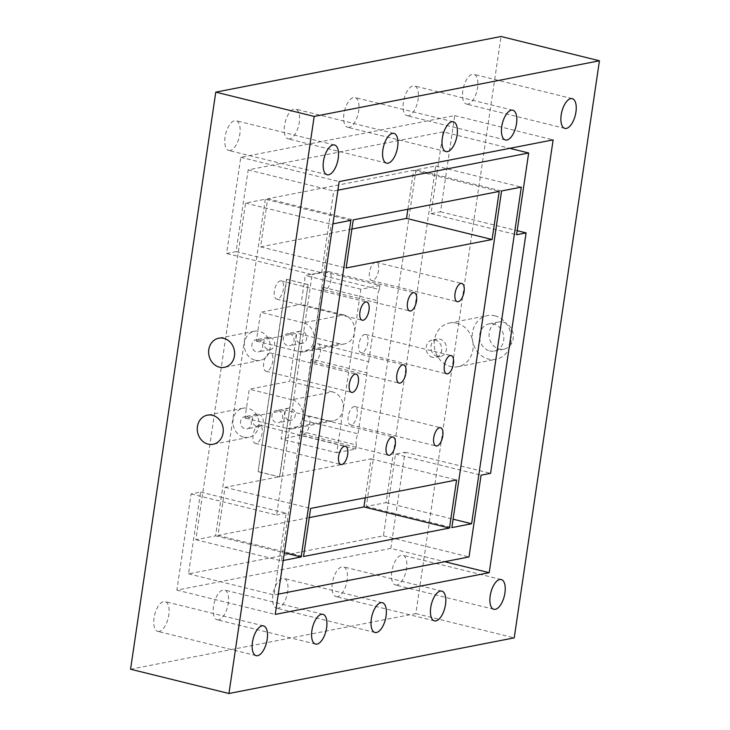 <?xml version="1.0" encoding="UTF-8"?>
<svg xmlns="http://www.w3.org/2000/svg" width="730" height="730" viewBox="0 0 730 730"><rect width="100%" height="100%" fill="white"/><g stroke="black" fill="none" stroke-linecap="round" stroke-linejoin="round"><path stroke-width="0.55" stroke-dasharray="3.65 2.74" d="M277.564 299.127A9.399 4.261 -76.1 0 1 276.661 299.118A9.399 4.261 -76.1 0 1 274.562 289.92A9.399 4.261 -76.1 0 1 280.256 280.858A9.399 4.261 -76.1 0 1 281.159 280.868A9.399 4.261 -76.1 0 1 283.267 290.065A9.399 4.261 -76.1 0 1 277.564 299.127M361.998 352.727A9.399 4.261 -76.1 0 1 361.095 352.709A9.399 4.261 -76.1 0 1 358.996 343.511A9.399 4.261 -76.1 0 1 364.699 334.45A9.399 4.261 -76.1 0 1 365.602 334.459A9.399 4.261 -76.1 0 1 367.701 343.657A9.399 4.261 -76.1 0 1 361.998 352.727M256.257 443.402A9.399 4.261 -76.1 0 1 255.354 443.384A9.399 4.261 -76.1 0 1 253.255 434.195A9.399 4.261 -76.1 0 1 258.958 425.125A9.399 4.261 -76.1 0 1 259.862 425.143A9.399 4.261 -76.1 0 1 261.96 434.332A9.399 4.261 -76.1 0 1 256.257 443.402M351.349 424.86A9.399 4.261 -76.1 0 1 350.446 424.842A9.399 4.261 -76.1 0 1 348.347 415.653A9.399 4.261 -76.1 0 1 354.05 406.583A9.399 4.261 -76.1 0 1 354.944 406.601A9.399 4.261 -76.1 0 1 357.052 415.79A9.399 4.261 -76.1 0 1 351.349 424.86M266.906 371.269A9.399 4.261 -76.1 0 1 266.003 371.251A9.399 4.261 -76.1 0 1 263.904 362.062A9.399 4.261 -76.1 0 1 269.607 352.991A9.399 4.261 -76.1 0 1 270.511 353.01A9.399 4.261 -76.1 0 1 272.609 362.199A9.399 4.261 -76.1 0 1 266.906 371.269M372.647 280.585A9.399 4.261 -76.1 0 1 371.752 280.576A9.399 4.261 -76.1 0 1 369.645 271.377A9.399 4.261 -76.1 0 1 375.348 262.316A9.399 4.261 -76.1 0 1 376.251 262.326A9.399 4.261 -76.1 0 1 378.35 271.524A9.399 4.261 -76.1 0 1 372.647 280.585M323.719 275.812L379.335 289.536A9.399 4.261 -76.1 0 0 377.675 300.751L322.058 287.027L313.07 347.945L368.677 361.669A9.399 4.261 -76.1 0 0 367.026 372.884L311.409 359.16L302.412 420.079L358.029 433.802A9.399 4.261 -76.1 0 0 356.368 445.026L300.76 431.293L300.167 435.308L281.15 439.013L285.412 410.16L244.997 418.044L249.259 389.19L289.673 381.306L296.772 333.218L256.358 341.102L260.619 312.239L301.034 304.364L305.295 275.511L324.312 271.797L323.719 275.812A9.399 4.261 -76.1 0 1 327.807 271.587A9.399 4.261 -76.1 0 1 328.71 271.596A9.399 4.261 -76.1 0 1 330.809 280.795A9.399 4.261 -76.1 0 1 325.105 289.856A9.399 4.261 -76.1 0 1 324.202 289.846A9.399 4.261 -76.1 0 1 322.058 287.027M313.07 347.945A9.399 4.261 -76.1 0 1 317.149 343.721A9.399 4.261 -76.1 0 1 318.052 343.739A9.399 4.261 -76.1 0 1 320.16 352.928A9.399 4.261 -76.1 0 1 314.457 361.998A9.399 4.261 -76.1 0 1 313.553 361.98A9.399 4.261 -76.1 0 1 311.409 359.16M302.412 420.079A9.399 4.261 -76.1 0 1 306.5 415.854A9.399 4.261 -76.1 0 1 307.403 415.872A9.399 4.261 -76.1 0 1 309.502 425.061A9.399 4.261 -76.1 0 1 303.799 434.131A9.399 4.261 -76.1 0 1 302.895 434.113A9.399 4.261 -76.1 0 1 300.76 431.293M437.416 356.45A8.906 7.765 79 0 1 430.892 347.58A8.906 7.765 79 0 1 436.996 339.058A8.906 7.765 79 0 1 439.971 339.14A8.906 7.765 79 0 1 446.495 348A8.906 7.765 79 0 1 440.4 356.532A8.906 7.765 79 0 1 437.416 356.45M432.662 357.381A8.906 7.765 79 0 1 426.137 348.511A8.906 7.765 79 0 1 432.242 339.979A8.906 7.765 79 0 1 435.217 340.061A8.906 7.765 79 0 1 441.741 348.931A8.906 7.765 79 0 1 435.646 357.454A8.906 7.765 79 0 1 432.662 357.381M494.904 315.816A22.256 19.4 79 0 1 511.219 337.981A22.256 19.4 79 0 1 495.971 359.297A22.256 19.4 79 0 1 488.516 359.096A22.256 19.4 79 0 1 472.2 336.922A22.256 19.4 79 0 1 487.448 315.615A22.256 19.4 79 0 1 494.904 315.816M456.87 323.235A22.256 19.4 79 0 1 473.177 345.399A22.256 19.4 79 0 1 457.929 366.715A22.256 19.4 79 0 1 450.474 366.515A22.256 19.4 79 0 1 434.168 344.341A22.256 19.4 79 0 1 449.415 323.034A22.256 19.4 79 0 1 456.87 323.235M503.207 322.14A13.843 12.072 79 0 1 513.354 335.928A13.843 12.072 79 0 1 503.864 349.195A13.843 12.072 79 0 1 499.229 349.068A13.843 12.072 79 0 1 489.082 335.271A13.843 12.072 79 0 1 498.572 322.012A13.843 12.072 79 0 1 503.207 322.14M489.72 350.92A13.843 12.072 -101 0 0 494.356 351.048A13.843 12.072 -101 0 0 503.846 337.78A13.843 12.072 -101 0 0 493.699 323.992A13.843 12.072 -101 0 0 489.054 323.865A13.843 12.072 -101 0 0 479.573 337.123A13.843 12.072 -101 0 0 489.72 350.92M243.793 437.179A14.837 12.939 -101 0 0 248.766 437.316A14.837 12.939 -101 0 0 258.931 423.099A14.837 12.939 -101 0 0 248.054 408.326A14.837 12.939 -101 0 0 243.09 408.189A14.837 12.939 -101 0 0 232.925 422.396A14.837 12.939 -101 0 0 243.793 437.179M255.153 360.237A14.837 12.939 -101 0 0 260.126 360.365A14.837 12.939 -101 0 0 270.292 346.157A14.837 12.939 -101 0 0 259.415 331.374A14.837 12.939 -101 0 0 254.451 331.247A14.837 12.939 -101 0 0 244.285 345.454A14.837 12.939 -101 0 0 255.153 360.237M289.554 333.674A6.178 5.393 79 0 1 294.09 339.833A6.178 5.393 79 0 1 289.846 345.755A6.178 5.393 79 0 1 287.784 345.701A6.178 5.393 79 0 1 283.249 339.541A6.178 5.393 79 0 1 287.483 333.619A6.178 5.393 79 0 1 289.554 333.674M300.377 343.237A6.178 5.393 -101 0 0 302.448 343.301A6.178 5.393 -101 0 0 306.682 337.379A6.178 5.393 -101 0 0 302.156 331.219A6.178 5.393 -101 0 0 300.085 331.165A6.178 5.393 -101 0 0 295.851 337.087A6.178 5.393 -101 0 0 300.377 343.237M278.194 410.616A6.178 5.393 79 0 1 282.72 416.775A6.178 5.393 79 0 1 278.486 422.697A6.178 5.393 79 0 1 276.415 422.643A6.178 5.393 79 0 1 271.888 416.483A6.178 5.393 79 0 1 276.123 410.561A6.178 5.393 79 0 1 278.194 410.616M289.016 420.188A6.178 5.393 -101 0 0 291.087 420.243A6.178 5.393 -101 0 0 295.321 414.321A6.178 5.393 -101 0 0 290.796 408.161A6.178 5.393 -101 0 0 288.724 408.106A6.178 5.393 -101 0 0 284.49 414.029A6.178 5.393 -101 0 0 289.016 420.188M159.231 631.395A15.33 6.962 -76.1 0 1 157.762 631.368A15.33 6.962 -76.1 0 1 154.331 616.375A15.33 6.962 -76.1 0 1 163.639 601.584A15.33 6.962 -76.1 0 1 165.108 601.602A15.33 6.962 -76.1 0 1 168.539 616.604A15.33 6.962 -76.1 0 1 159.231 631.395M230.242 150.489A15.33 6.962 -76.1 0 1 228.773 150.471A15.33 6.962 -76.1 0 1 225.342 135.47A15.33 6.962 -76.1 0 1 234.649 120.678A15.33 6.962 -76.1 0 1 236.118 120.706A15.33 6.962 -76.1 0 1 239.549 135.698A15.33 6.962 -76.1 0 1 230.242 150.489M396.956 585.04A15.33 6.962 -76.1 0 1 395.487 585.013A15.33 6.962 -76.1 0 1 392.056 570.011A15.33 6.962 -76.1 0 1 401.363 555.22A15.33 6.962 -76.1 0 1 402.832 555.247A15.33 6.962 -76.1 0 1 406.263 570.249A15.33 6.962 -76.1 0 1 396.956 585.04M337.525 596.629A15.33 6.962 -76.1 0 1 336.055 596.602A15.33 6.962 -76.1 0 1 332.624 581.6A15.33 6.962 -76.1 0 1 341.932 566.808A15.33 6.962 -76.1 0 1 343.401 566.836A15.33 6.962 -76.1 0 1 346.832 581.837A15.33 6.962 -76.1 0 1 337.525 596.629M467.976 104.135A15.33 6.962 -76.1 0 1 466.497 104.107A15.33 6.962 -76.1 0 1 463.076 89.115A15.33 6.962 -76.1 0 1 472.374 74.314A15.33 6.962 -76.1 0 1 473.843 74.341A15.33 6.962 -76.1 0 1 477.274 89.343A15.33 6.962 -76.1 0 1 467.976 104.135M408.545 115.723A15.33 6.962 -76.1 0 1 407.066 115.696A15.33 6.962 -76.1 0 1 403.644 100.703A15.33 6.962 -76.1 0 1 412.943 85.912A15.33 6.962 -76.1 0 1 414.412 85.93A15.33 6.962 -76.1 0 1 417.843 100.932A15.33 6.962 -76.1 0 1 408.545 115.723M349.104 127.312A15.33 6.962 -76.1 0 1 347.635 127.294A15.33 6.962 -76.1 0 1 344.204 112.292A15.33 6.962 -76.1 0 1 353.512 97.501A15.33 6.962 -76.1 0 1 354.981 97.519A15.33 6.962 -76.1 0 1 358.412 112.52A15.33 6.962 -76.1 0 1 349.104 127.312M289.673 138.901A15.33 6.962 -76.1 0 1 288.204 138.882A15.33 6.962 -76.1 0 1 284.773 123.881A15.33 6.962 -76.1 0 1 294.08 109.089A15.33 6.962 -76.1 0 1 295.55 109.108A15.33 6.962 -76.1 0 1 298.981 124.109A15.33 6.962 -76.1 0 1 289.673 138.901M218.662 619.807A15.33 6.962 -76.1 0 1 217.193 619.779A15.33 6.962 -76.1 0 1 213.762 604.778A15.33 6.962 -76.1 0 1 223.07 589.986A15.33 6.962 -76.1 0 1 224.539 590.013A15.33 6.962 -76.1 0 1 227.97 605.015A15.33 6.962 -76.1 0 1 218.662 619.807M278.094 608.218A15.33 6.962 -76.1 0 1 276.624 608.19A15.33 6.962 -76.1 0 1 273.193 593.189A15.33 6.962 -76.1 0 1 282.501 578.397A15.33 6.962 -76.1 0 1 283.97 578.425A15.33 6.962 -76.1 0 1 287.401 593.426A15.33 6.962 -76.1 0 1 278.094 608.218M258.174 339.797A6.178 5.393 79 0 1 262.709 345.956A6.178 5.393 79 0 1 258.475 351.869A6.178 5.393 79 0 1 256.403 351.814A6.178 5.393 79 0 1 251.868 345.655A6.178 5.393 79 0 1 256.102 339.742A6.178 5.393 79 0 1 258.174 339.797M270.063 337.479A6.178 5.393 79 0 1 274.589 343.638A6.178 5.393 79 0 1 270.355 349.551A6.178 5.393 79 0 1 268.284 349.497A6.178 5.393 79 0 1 263.758 343.337A6.178 5.393 79 0 1 267.992 337.424A6.178 5.393 79 0 1 270.063 337.479M246.813 416.739A6.178 5.393 79 0 1 251.348 422.898A6.178 5.393 79 0 1 247.105 428.82A6.178 5.393 79 0 1 245.034 428.765A6.178 5.393 79 0 1 240.508 422.606A6.178 5.393 79 0 1 244.742 416.684A6.178 5.393 79 0 1 246.813 416.739M258.703 414.421A6.178 5.393 79 0 1 263.229 420.58A6.178 5.393 79 0 1 258.995 426.502A6.178 5.393 79 0 1 256.923 426.448A6.178 5.393 79 0 1 252.398 420.288A6.178 5.393 79 0 1 256.632 414.366A6.178 5.393 79 0 1 258.703 414.421M324.312 271.797L379.919 285.53L379.335 289.536M377.675 300.751L368.677 361.669M367.026 372.884L358.029 433.802M390.824 548.403L176.87 590.123L191.077 493.945L200.586 492.093L188.513 573.844L383.442 535.829L395.514 454.078L405.022 452.217L390.824 548.403L444.67 561.689M443.101 131.875L248.163 169.889L236.091 251.64L226.583 253.493L240.781 157.315L454.735 115.586L440.537 211.773L431.029 213.625L443.101 131.875L509.777 148.327M416.018 169.844L366.305 506.474L386.042 502.632L435.746 166.002L416.018 169.844L501.574 190.968M130.561 669.218L415.826 613.583L501.045 36.5M265.3 199.235L215.587 535.866L195.859 539.716L245.572 203.086L265.3 199.235L350.856 220.36M351.878 229.056L260.574 246.868L267.673 198.77L413.636 170.309L407.887 209.236M365.283 497.778L371.032 458.851L225.068 487.311L217.969 535.409L309.274 517.597M215.587 535.866L284.353 552.838M258.329 471.653L279.718 476.936L308.124 284.572L286.735 279.289L258.091 471.699L279.718 476.936M217.969 535.409L303.525 556.525M371.032 458.851L456.588 479.966M225.068 487.311L310.624 508.436M413.636 170.309L499.201 191.424M267.673 198.77L353.238 219.894M260.574 246.868L346.139 267.983M245.572 203.086L331.128 224.201L332.935 223.855M195.859 539.716L281.415 560.832L331.128 224.201M281.415 560.832L283.231 560.485M415.826 613.583L514.221 637.865M435.746 166.002L521.311 187.117M386.042 502.632L453.111 519.185M366.305 506.474L451.87 527.598M431.029 213.625L516.585 234.741M440.537 211.773L517.178 230.689M405.022 452.217L490.587 473.341M454.735 115.586L553.13 139.877M240.781 157.315L339.176 181.597M176.87 590.123L275.265 614.414M191.077 493.945L276.634 515.061L312.139 274.608L226.583 253.493M236.091 251.64L321.647 272.755L312.139 274.608M321.647 272.755L333.72 191.004L337.908 190.183M248.163 169.889L333.72 191.004M395.514 454.078L481.079 475.193M383.442 535.829L469.007 556.944M188.513 573.844L274.069 594.959L278.258 594.147M200.586 492.093L286.142 513.208L274.069 594.959M286.142 513.208L276.634 515.061M279.48 476.982L308.124 284.572M307.887 284.618L286.735 279.289M286.498 279.334L258.091 471.699M379.919 285.53L360.903 289.235L354.515 332.515A14.837 12.939 -101 0 0 343.812 314.922L303.397 322.806A14.837 12.939 79 0 1 314.101 340.399A14.837 12.939 79 0 1 304.109 351.787A14.837 12.939 79 0 1 299.136 351.659L256.358 341.102M303.397 322.806L260.619 312.239M299.136 351.659L339.55 343.775A14.837 12.939 -101 0 0 344.524 343.912A14.837 12.939 -101 0 0 354.515 332.515L343.155 409.457A14.837 12.939 -101 0 0 332.451 391.864L292.036 399.748A14.837 12.939 79 0 1 302.74 417.341A14.837 12.939 79 0 1 292.748 428.738A14.837 12.939 79 0 1 287.775 428.601L244.997 418.044M292.036 399.748L249.259 389.19M343.812 314.922L301.034 304.364M339.55 343.775L296.772 333.218M332.451 391.864L289.673 381.306M287.775 428.601L328.19 420.717L285.412 410.16M360.903 289.235L305.295 275.511M328.19 420.717A14.837 12.939 -101 0 0 333.154 420.854A14.837 12.939 -101 0 0 343.155 409.457L336.758 452.737L281.15 439.013M356.368 445.026L355.775 449.032L336.758 452.737M355.775 449.032L300.167 435.308M276.661 299.118L362.217 320.233M361.095 352.709L446.66 373.824M255.354 443.384L340.91 464.508M350.446 424.842L436.002 445.957M266.003 371.251L351.568 392.366M371.752 280.576L457.309 301.691M324.202 289.846L409.767 310.962M313.553 361.98L399.109 383.095M302.895 434.113L388.46 455.237M436.996 339.058L432.242 339.979M457.929 366.715L495.971 359.297M494.356 351.048L503.864 349.195M248.766 437.316L213.105 444.269M260.126 360.365L224.466 367.318M302.448 343.301L289.846 345.755M291.087 420.243L278.486 422.697M256.157 655.659L157.762 631.368M327.168 174.753L228.773 150.471M493.882 609.294L395.487 585.013M434.45 620.892L336.055 596.602M564.892 128.398L466.497 104.107M505.461 139.987L407.066 115.696M446.03 151.575L347.635 127.294M386.599 163.164L288.204 138.882M315.588 644.07L217.193 619.779M375.019 632.481L276.624 608.19M270.355 349.551L258.475 351.869M258.995 426.502L247.105 428.82M256.632 414.366L244.742 416.684M267.992 337.424L256.102 339.742M382.365 602.706L283.97 578.425M322.934 614.304L224.539 590.013M393.945 133.398L295.55 109.108M453.376 121.81L354.981 97.519M512.807 110.221L414.412 85.93M572.238 98.632L473.843 74.341M441.796 591.117L343.401 566.836M501.227 579.529L402.832 555.247M334.513 144.987L236.118 120.706M263.503 625.893L165.108 601.602M288.724 408.106L276.123 410.561M300.085 331.165L287.483 333.619M254.451 331.247L218.79 338.2M243.09 408.189L207.429 415.142M489.054 323.865L498.572 322.012M449.415 323.034L487.448 315.615M440.4 356.532L435.646 357.454M333.154 420.854L292.748 428.738M344.524 343.912L304.109 351.787M307.403 415.872L392.959 436.987M318.052 343.739L403.617 364.854M328.71 271.596L414.266 292.721M376.251 262.326L461.807 283.45M270.511 353.01L356.067 374.125M354.944 406.601L440.509 427.716M259.862 425.143L345.418 446.258M365.602 334.459L451.158 355.583M281.159 280.868L366.725 301.992"/><path stroke-width="1.09" d="M365.821 301.974A9.399 4.261 103.9 0 0 360.118 311.044A9.399 4.261 103.9 0 0 362.217 320.233A9.399 4.261 103.9 0 0 363.12 320.251A9.399 4.261 103.9 0 0 368.823 311.181A9.399 4.261 103.9 0 0 366.725 301.992A9.399 4.261 103.9 0 0 365.821 301.974M450.255 355.565A9.399 4.261 103.9 0 0 444.552 364.635A9.399 4.261 103.9 0 0 446.66 373.824A9.399 4.261 103.9 0 0 447.563 373.842A9.399 4.261 103.9 0 0 453.257 364.772A9.399 4.261 103.9 0 0 451.158 355.583A9.399 4.261 103.9 0 0 450.255 355.565M344.514 446.249A9.399 4.261 103.9 0 0 338.811 455.31A9.399 4.261 103.9 0 0 340.91 464.508A9.399 4.261 103.9 0 0 341.813 464.517A9.399 4.261 103.9 0 0 347.516 455.456A9.399 4.261 103.9 0 0 345.418 446.258A9.399 4.261 103.9 0 0 344.514 446.249M439.606 427.698A9.399 4.261 103.9 0 0 433.903 436.768A9.399 4.261 103.9 0 0 436.002 445.957A9.399 4.261 103.9 0 0 436.905 445.975A9.399 4.261 103.9 0 0 442.608 436.914A9.399 4.261 103.9 0 0 440.509 427.716A9.399 4.261 103.9 0 0 439.606 427.698M355.163 374.107A9.399 4.261 103.9 0 0 349.469 383.177A9.399 4.261 103.9 0 0 351.568 392.366A9.399 4.261 103.9 0 0 352.471 392.384A9.399 4.261 103.9 0 0 358.174 383.314A9.399 4.261 103.9 0 0 356.067 374.125A9.399 4.261 103.9 0 0 355.163 374.107M460.913 283.432A9.399 4.261 103.9 0 0 455.21 292.493A9.399 4.261 103.9 0 0 457.309 301.691A9.399 4.261 103.9 0 0 458.212 301.709A9.399 4.261 103.9 0 0 463.915 292.639A9.399 4.261 103.9 0 0 461.807 283.45A9.399 4.261 103.9 0 0 460.913 283.432M413.363 292.703A9.399 4.261 103.9 0 0 407.659 301.773A9.399 4.261 103.9 0 0 409.767 310.962A9.399 4.261 103.9 0 0 410.661 310.98A9.399 4.261 103.9 0 0 416.365 301.91A9.399 4.261 103.9 0 0 414.266 292.721A9.399 4.261 103.9 0 0 413.363 292.703M402.714 364.836A9.399 4.261 103.9 0 0 397.01 373.906A9.399 4.261 103.9 0 0 399.109 383.095A9.399 4.261 103.9 0 0 400.013 383.113A9.399 4.261 103.9 0 0 405.716 374.043A9.399 4.261 103.9 0 0 403.617 364.854A9.399 4.261 103.9 0 0 402.714 364.836M392.056 436.978A9.399 4.261 103.9 0 0 386.362 446.039A9.399 4.261 103.9 0 0 388.46 455.237A9.399 4.261 103.9 0 0 389.364 455.246A9.399 4.261 103.9 0 0 395.067 446.185A9.399 4.261 103.9 0 0 392.959 436.987A9.399 4.261 103.9 0 0 392.056 436.978M208.132 444.132A14.837 12.939 -101 0 0 213.105 444.269A14.837 12.939 -101 0 0 223.27 430.052A14.837 12.939 -101 0 0 212.393 415.279A14.837 12.939 -101 0 0 207.429 415.142A14.837 12.939 -101 0 0 197.264 429.349A14.837 12.939 -101 0 0 208.132 444.132M219.502 367.19A14.837 12.939 -101 0 0 224.466 367.318A14.837 12.939 -101 0 0 234.631 353.11A14.837 12.939 -101 0 0 223.763 338.337A14.837 12.939 -101 0 0 218.79 338.2A14.837 12.939 -101 0 0 208.625 352.407A14.837 12.939 -101 0 0 219.502 367.19M262.024 625.865A15.33 6.962 103.9 0 0 252.726 640.657A15.33 6.962 103.9 0 0 256.157 655.659A15.33 6.962 103.9 0 0 257.626 655.686A15.33 6.962 103.9 0 0 266.924 640.885A15.33 6.962 103.9 0 0 263.503 625.893A15.33 6.962 103.9 0 0 262.024 625.865M333.044 144.96A15.33 6.962 103.9 0 0 323.737 159.751A15.33 6.962 103.9 0 0 327.168 174.753A15.33 6.962 103.9 0 0 328.637 174.78A15.33 6.962 103.9 0 0 337.944 159.989A15.33 6.962 103.9 0 0 334.513 144.987A15.33 6.962 103.9 0 0 333.044 144.96M499.758 579.51A15.33 6.962 103.9 0 0 490.45 594.302A15.33 6.962 103.9 0 0 493.882 609.294A15.33 6.962 103.9 0 0 495.351 609.322A15.33 6.962 103.9 0 0 504.658 594.53A15.33 6.962 103.9 0 0 501.227 579.529A15.33 6.962 103.9 0 0 499.758 579.51M440.327 591.099A15.33 6.962 103.9 0 0 431.019 605.891A15.33 6.962 103.9 0 0 434.45 620.892A15.33 6.962 103.9 0 0 435.92 620.911A15.33 6.962 103.9 0 0 445.227 606.119A15.33 6.962 103.9 0 0 441.796 591.117A15.33 6.962 103.9 0 0 440.327 591.099M570.769 98.605A15.33 6.962 103.9 0 0 561.461 113.396A15.33 6.962 103.9 0 0 564.892 128.398A15.33 6.962 103.9 0 0 566.361 128.416A15.33 6.962 103.9 0 0 575.669 113.624A15.33 6.962 103.9 0 0 572.238 98.632A15.33 6.962 103.9 0 0 570.769 98.605M511.338 110.194A15.33 6.962 103.9 0 0 502.03 124.985A15.33 6.962 103.9 0 0 505.461 139.987A15.33 6.962 103.9 0 0 506.93 140.014A15.33 6.962 103.9 0 0 516.238 125.222A15.33 6.962 103.9 0 0 512.807 110.221A15.33 6.962 103.9 0 0 511.338 110.194M451.906 121.782A15.33 6.962 103.9 0 0 442.599 136.574A15.33 6.962 103.9 0 0 446.03 151.575A15.33 6.962 103.9 0 0 447.499 151.603A15.33 6.962 103.9 0 0 456.807 136.811A15.33 6.962 103.9 0 0 453.376 121.81A15.33 6.962 103.9 0 0 451.906 121.782M392.475 133.371A15.33 6.962 103.9 0 0 383.168 148.163A15.33 6.962 103.9 0 0 386.599 163.164A15.33 6.962 103.9 0 0 388.068 163.191A15.33 6.962 103.9 0 0 397.375 148.4A15.33 6.962 103.9 0 0 393.945 133.398A15.33 6.962 103.9 0 0 392.475 133.371M321.455 614.277A15.33 6.962 103.9 0 0 312.157 629.068A15.33 6.962 103.9 0 0 315.588 644.07A15.33 6.962 103.9 0 0 317.057 644.088A15.33 6.962 103.9 0 0 326.356 629.296A15.33 6.962 103.9 0 0 322.934 614.304A15.33 6.962 103.9 0 0 321.455 614.277M380.896 602.688A15.33 6.962 103.9 0 0 371.588 617.48A15.33 6.962 103.9 0 0 375.019 632.481A15.33 6.962 103.9 0 0 376.488 632.499A15.33 6.962 103.9 0 0 385.796 617.708A15.33 6.962 103.9 0 0 382.365 602.706A15.33 6.962 103.9 0 0 380.896 602.688M228.955 693.5L130.561 669.218L215.779 92.135L501.045 36.5L599.439 60.782L314.174 116.417L228.955 693.5L514.221 637.865L599.439 60.782M407.887 209.236L406.537 218.398L492.102 239.513L499.201 191.424L353.238 219.894L346.139 267.983L492.102 239.513M351.878 229.056L406.537 218.398M309.274 517.597L363.932 506.939L365.283 497.778M284.353 552.838L301.152 556.99L350.856 220.36L332.935 223.855M303.525 556.525L449.488 528.055L456.588 479.966L310.624 508.436L303.525 556.525M363.932 506.939L449.488 528.055M283.231 560.485L301.152 556.99M215.779 92.135L314.174 116.417M471.598 523.748L521.311 187.117L501.574 190.968L451.87 527.598L471.598 523.748L453.111 519.185M517.178 230.689L526.093 232.888L516.585 234.741L528.657 152.99L509.777 148.327M278.258 594.147L469.007 556.944L481.079 475.193L490.587 473.341L526.093 232.888M444.67 561.689L489.219 572.685L553.13 139.877L339.176 181.597L275.265 614.414L489.219 572.685M337.908 190.183L528.657 152.99"/></g></svg>
